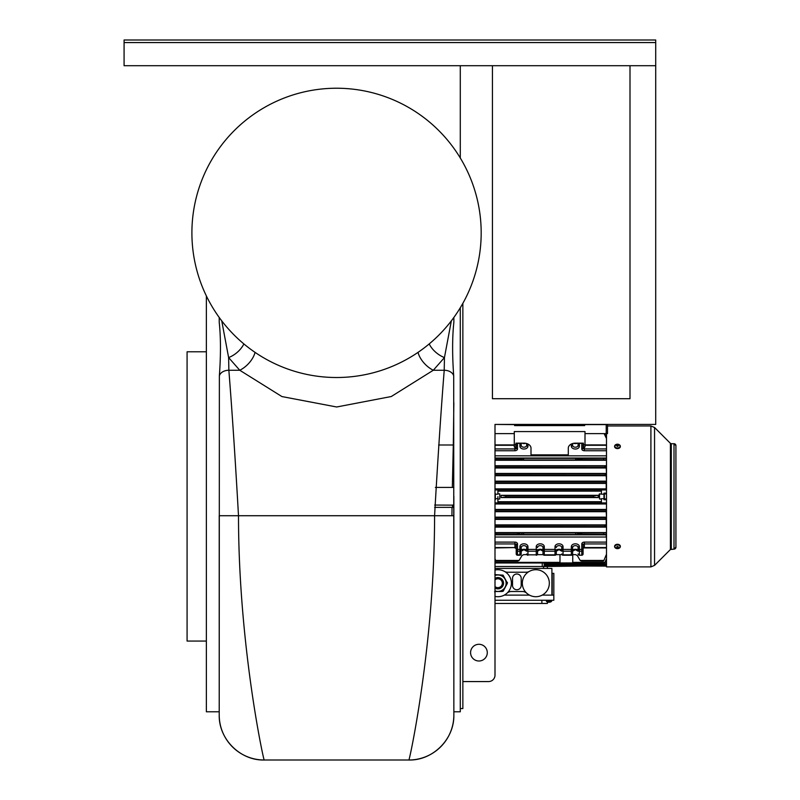 <?xml version="1.0" encoding="UTF-8"?>
<svg xmlns="http://www.w3.org/2000/svg" width="800" height="800" viewBox="0 0 800 800"><rect width="100%" height="100%" fill="white"/><g stroke="black" fill="none" stroke-linecap="round" stroke-linejoin="round"><path stroke-width="1.2" d="M478.93 644.29A8.36 8.36 0 0 0 470.58 652.64A8.36 8.36 0 0 0 478.93 661A8.36 8.36 0 0 0 487.29 652.64A8.36 8.36 0 0 0 478.93 644.29M462.86 303.33L462.86 708.57L460.29 708.57M499.5 424.43L495 424.43L495 675.14A6.43 6.43 0 0 1 488.58 681.57L462.86 681.57L488.58 681.57M630 65.71L630 398.71L492.43 398.71L492.43 65.71M655.72 65.71L124.08 65.71L124.08 42.57L655.72 42.57L655.72 424.43L495 424.43L514.61 424.62L514.61 425.59L584.68 425.59L584.68 424.62L583.4 424.62L583.4 425.59M460.29 65.71L460.29 157.99M495 675.14L495 603.46L547.4 603.46L547.4 601.92M630 398.71L492.43 398.71M124.08 42.57L124.08 40L655.72 40L655.72 42.57M495 586.58A4.44 4.44 0 0 0 502.33 583.21A4.44 4.44 0 0 0 495 579.85M617.52 546.69L617.65 547.65L618.36 546.9L617.29 546.39L616.73 547.01M617.47 446.48L618.38 445.84L617.54 445.63L617.54 446.17L617.29 445.2L617.47 446.48M495 570.03A13.5 13.5 0 0 1 511.4 583.21A13.5 13.5 0 0 1 495 596.4A13.5 13.5 0 0 0 504.28 595.11L529.44 595.11A13.5 13.5 0 0 0 542.21 595.11L553.83 595.11L553.83 600.25L495 600.25M606.5 433.62L606.5 566.89L650.91 566.89L650.91 425.97L654.55 427.48L654.55 565.38L650.91 566.89M506.9 582.22L507.47 582.57L507.14 583.79M506.76 581.93L503.08 575.15L494.79 574.6M606.5 542.11L584.36 542.11A2.57 1.82 0 0 0 581.79 543.93L581.79 549.39L579.38 549.39A1.29 0.91 180 0 0 578.09 550.29L578.09 551.2A2.73 1.93 0 0 0 575.36 549.27A2.73 1.93 0 0 0 572.63 551.2L572.63 547.57A2.73 1.93 180 0 1 575.36 545.64A2.73 1.93 180 0 1 578.09 547.57L578.09 550.29A1.29 0.91 0 0 0 579.38 551.2L579.38 554.84A1.29 0.91 180 0 1 578.09 553.93A1.29 1.29 0 0 0 579.38 555.22L581.79 555.22A1.29 1.29 0 0 0 583.08 553.93A1.29 0.91 180 0 1 581.79 554.84L581.79 551.2A1.29 0.91 0 0 0 583.08 550.29L583.08 553.93M495 534.4L495.89 533.71L495 533.05M519.09 533.07L517.68 533.71L519.1 534.36L523.61 534.53L577.35 534.5L581.62 533.71L577.35 532.91L495.4 533.07M581.79 543.93A1.29 0.91 -0 0 1 583.08 544.84L583.08 550.29A1.29 0.91 0 0 0 581.79 549.39L581.79 551.2L579.38 551.2L579.38 546.66A4.02 2.84 0 0 0 575.36 543.82A4.02 2.84 0 0 0 571.34 546.66L571.34 549.39L563.05 549.39L563.05 546.66A4.02 2.84 0 0 0 559.03 543.82A4.02 2.84 0 0 0 555.01 546.66L555.01 549.39L544.28 549.39L544.28 546.66A4.02 2.84 0 0 0 540.26 543.82A4.02 2.84 0 0 0 536.24 546.66L536.24 549.39L527.95 549.39L527.95 546.66A4.02 2.84 0 0 0 523.93 543.82A4.02 2.84 0 0 0 519.91 546.66L519.91 549.39L517.5 549.39A1.29 0.91 180 0 0 516.22 550.29L516.22 553.93A1.29 1.29 0 0 0 517.5 555.22L517.5 554.84A1.29 0.91 180 0 1 516.22 553.93M555.01 546.66A1.29 0.91 -0 0 1 556.3 547.57A2.73 1.93 180 0 1 559.03 545.64A2.73 1.93 180 0 1 561.76 547.57L561.76 550.29A1.29 0.91 0 0 0 563.05 551.2L563.05 549.39A1.29 0.91 180 0 0 561.76 550.29L561.76 551.2A2.73 1.93 0 0 0 559.03 549.27A2.73 1.93 0 0 0 556.3 551.2L556.3 553.93A1.29 0.91 180 0 1 555.01 554.84L544.28 554.84A1.29 0.91 180 0 1 542.99 553.93A1.29 1.29 0 0 0 544.28 555.22L544.28 551.2L555.01 551.2A1.29 0.91 0 0 0 555.01 549.39L555.01 555.22L544.28 555.22M606.22 509.93L606.22 511.23L606.5 509.93L495 509.93M620.35 446.42A2.88 2.04 180 0 1 620.35 446.54A2.88 2.04 180 0 1 617.6 448.58A2.88 2.04 180 0 1 614.6 446.73A2.88 2.04 180 0 1 614.59 446.54A2.88 2.04 180 0 1 614.59 446.42M549.33 583.21A13.5 13.5 0 0 1 535.83 596.71A13.5 13.5 0 0 1 522.33 583.21A13.5 13.5 0 0 1 535.83 569.71A13.5 13.5 0 0 1 549.33 583.21M544.28 546.66A1.29 0.91 180 0 0 542.99 547.57L542.99 550.29A1.29 0.91 0 0 0 544.28 551.2L544.28 549.39A1.29 0.91 180 0 0 542.99 550.29L542.99 553.93M606.07 481.64L606.22 482.93L606.22 481.63L495 481.64M499.76 493.86L499.76 499L499.76 493.86L497.9 493.86M495.33 494.77L495.33 499.71L495.13 493.15L495.33 494.18L497.9 494.18L497.9 489.94L495 489.94M599.53 493.86L599.53 499L599.15 494.24L601.4 493.86M599.53 499L601.4 499M605.69 517.64L605.46 518.93L606.22 518.99L606.22 517.6L495 517.64M521.2 550.29A1.29 0.91 0 0 1 519.91 551.2L519.91 554.84L517.5 554.84L517.5 543.93A1.29 0.91 180 0 0 516.22 544.84L516.22 550.29A1.29 0.91 0 0 0 517.5 551.2L519.91 551.2L519.91 549.39A1.29 0.91 -0 0 1 521.2 550.29L521.2 547.57A2.73 1.93 180 0 1 523.93 545.64A2.73 1.93 180 0 1 526.66 547.57L526.66 550.29A1.29 0.91 0 0 0 527.95 551.2L527.95 549.39A1.29 0.91 180 0 0 526.66 550.29L526.66 551.2A2.73 1.93 0 0 0 523.93 549.27A2.73 1.93 0 0 0 521.2 551.2L521.2 553.93A1.29 0.91 180 0 1 519.91 554.84L519.91 555.22A1.29 1.29 0 0 0 521.2 553.93L521.2 550.29L521.2 551.2L523.93 549.65L526.66 551.2M537.53 550.29A1.29 0.91 0 0 1 536.24 551.2L536.24 554.84L527.95 554.84L527.95 551.2L536.24 551.2L536.24 549.39A1.29 0.91 -0 0 1 537.53 550.29L537.53 553.93A1.29 0.91 180 0 1 536.24 554.84L527.95 554.84A1.29 0.91 180 0 1 526.66 553.93A1.29 1.29 0 0 0 527.95 555.22M495 459.81L495.89 459.14L495 458.45M517.68 459.14L523.61 458.33L575.68 458.33L581.62 459.14L575.68 459.98L523.61 459.98L517.68 459.14M605.46 473.93L605.24 474.57L606.22 475.26L606.22 473.86L495 473.93M546.43 601.36L551.58 601.36A4.18 4.18 0 0 1 546.43 601.36L546.43 600.25M551.58 601.36L551.58 600.25M604.61 466.21L604.91 467.5L606.22 467.6L606.22 466.1L495 466.21M572.63 443.54L572.63 445.29L572.63 443.54M495 575.51A8.23 8.23 0 0 1 506.13 583.21A8.23 8.23 0 0 1 495 590.92A8.23 8.23 0 0 0 506.13 583.21M434.7 505.05L453.86 505.15M453.09 505.07L452.58 505.05L452.58 507.36L453.86 507.36M559.93 562.95L572.79 562.95M559.97 554.65L559.99 562.38L495 562.37M671.31 549.14L671.31 443.71L674 443.71L675.92 445.64A1.93 1.93 180 0 0 674 443.71L674 549.14L675.92 547.21A1.93 1.93 0 0 1 674 549.14L670.41 549.52L654.55 565.38M603.52 458.5L603.9 459.79L606.22 459.94L606.22 458.33L580.2 458.5M505.94 496.43L505.59 495.79L501.11 495.3L501.11 497.55L505.59 497.07L505.94 496.43M598.18 495.3L593.7 495.79L593.36 496.43L593.7 497.07L598.18 497.55L598.18 495.3L501.11 495.3M614.59 546.43A2.88 2.04 0 0 1 614.59 546.31A2.88 2.04 0 0 1 617.34 544.28A2.88 2.04 0 0 1 620.34 546.13A2.88 2.04 0 0 1 620.35 546.31A2.88 2.04 0 0 1 620.35 546.43M604.91 525.36L604.61 526.64L606.22 526.76L606.22 525.26L495 525.36M603.9 533.07L603.52 534.36L606.22 534.52L606.22 532.92L580.2 533.07M526.73 593.19A6.43 6.43 0 0 0 522.4 591.51L511.32 591.51A6.43 6.43 0 0 0 506.99 593.19M502.02 591.51L503.24 591.19L506.28 585.28M496.29 591.51L495.43 591.51M606.22 424.62L606.22 433.62L607.5 433.62L607.5 424.62L607.5 425.97L607.5 424.62L584.68 424.62M541.87 600.25L541.87 603.46M583.4 444.69L583.4 443.15L575.36 443.15A7.07 5 0 0 0 568.29 448.15L568.29 454.84L531 454.84L531 448.15A7.07 5 0 0 0 523.93 443.15L515.9 443.15L515.9 444.69M606.5 532.59L606.5 527.12M606.5 458.02L606.5 455.75M606.5 493.92L604.36 493.92L603.97 493.15L603.97 494.18L601.4 494.18L601.4 489.94L606.5 489.94M601.4 502.86L601.4 498.68L603.97 498.68L603.97 499.71L604.36 498.93L604.36 493.92M584.36 446.97L584.36 448.93A1.29 0.91 0 0 1 583.08 448.02L583.08 444.38A1.29 0.91 180 0 0 583.4 444.98M512.52 578.34A4.34 4.34 0 0 1 516.86 574A4.34 4.34 0 0 1 521.2 578.34L521.2 585.41A4.34 4.34 0 0 1 516.86 589.75A4.34 4.34 0 0 1 512.52 585.41L512.52 578.34M520.89 443.15A1.29 0.91 180 0 1 519.91 443.47L519.91 446.2A4.02 2.84 180 0 0 523.93 449.04A4.02 2.84 180 0 0 527.95 446.2L527.95 444.04M501.11 591.51L500.29 591.51M500.14 591.51L499.39 591.51M582.77 443.15A1.29 0.91 180 0 1 581.79 443.47L581.79 448.93A2.57 1.82 180 0 0 584.36 450.74L606.5 450.74M527.95 446.2A1.29 0.91 0 0 1 526.66 445.29L526.66 443.54L526.66 445.29A2.73 1.93 0 0 1 523.93 447.22A2.73 1.93 0 0 1 521.2 445.29L521.2 443.15M553.83 595.11L553.83 573.35L551.9 573.35M544.18 565.88L606.5 566.1M515.9 443.15L515.9 446.97L514.29 446.97L514.29 431.58L585 431.58L585 433.62L606.22 433.62M516.53 443.15A1.29 0.91 -0 0 0 517.5 443.47L519.91 443.15M606.5 524.88L495 524.88M606.22 524.88L606.22 519.41L495 519.41M507.18 583.73L506.76 584.45M497.47 591.51L499.07 591.51M502.09 591.51L501.26 591.51M495 537.03L606.22 537.03L606.22 534.84L495 534.84M606.5 498.93L604.36 498.93M572.75 554.65L572.73 562.38L604.91 562.38L606.22 559.24L604.91 562.38M571.34 546.66A1.29 0.91 -0 0 1 572.63 547.57L572.63 550.29A1.29 0.91 0 0 1 571.34 551.2L571.34 554.84L563.05 554.84L563.05 551.2L571.34 551.2L571.34 549.39A1.29 0.91 -0 0 1 572.63 550.29L572.63 553.93A1.29 0.91 180 0 1 571.34 554.84L571.34 555.22A1.29 1.29 0 0 0 572.63 553.93M533.93 603.46L499.79 603.46M598.18 497.55L501.11 497.55M497.9 496.69L497.9 497.67M601.4 501.73L497.9 501.73M601.4 491.13L497.9 491.13M504.46 571.42A6.43 6.43 0 0 0 507.59 572.23L526.14 572.23A6.43 6.43 0 0 0 529.26 571.42M675.92 445.64L675.92 547.21M606.22 458.02L495 458.02M495 455.83L606.22 455.83M606.22 482.93L495 482.93M606.5 499.71L603.97 499.71M606.5 562.43L605.69 563.84L606.22 562.43M495 502.92L497.9 502.92L497.9 498.68L495.33 498.68M495 566.5L547.4 566.5L547.4 568.43M578.09 443.15L578.09 445.29A1.29 0.91 0 0 0 579.38 446.2L579.38 443.47L581.79 443.15M563.05 554.84A1.29 0.91 180 0 1 561.76 553.93A1.29 1.29 0 0 0 563.05 555.22L563.05 554.84M578.4 443.15A1.29 0.91 -0 0 0 579.38 443.47L579.38 443.15M603.97 493.15L606.5 493.15M606.5 436.98L604.52 433.62M604.12 433.62L606.22 438L606.22 436.98M544.18 563.83L605.69 563.84M606.5 465.74L606.5 460.26M506.2 585.54L506.68 584.58M617.35 546.87L616.58 547.15M544.18 564.85L606.22 564.59M519.06 560.49L517.68 561.08L519.1 560.46L521.94 555.61L523.61 554.65L526.88 554.65M434.65 507.36L452.58 507.36M584.36 542.11L584.36 543.93A1.29 0.91 180 0 0 583.08 544.84L583.08 548.48A1.29 0.91 0 0 1 584.36 547.57L583.08 548.48M515.9 444.98A1.29 0.91 180 0 0 516.22 444.38L516.22 448.02A1.29 0.91 0 0 1 514.93 448.93L514.93 450.74A2.57 1.82 180 0 0 517.5 448.93L517.5 443.15M514.29 433.62L495 433.62M585 433.62L585 446.97L583.4 446.97L583.4 443.15M606.22 460.27L495 460.27M606.22 465.73L495 465.73M616.71 445.94L617.35 445.67M606.5 473.45L606.22 467.98L495 467.98M515.9 425.59L515.9 424.62L515.9 425.59L515.9 424.62L514.61 424.62M572.41 554.65L575.68 554.65L577.35 555.61L580.2 560.46L581.62 561.08L580.52 560.74M580.2 560.46L603.9 560.46L606.22 554.86L603.9 560.46M494.57 591.83L495.32 591.51M617.22 445.91L616.56 445.82M606.22 473.45L495 473.45M497.14 591.51L496.4 591.51M606.5 481.17L606.22 475.7L495 475.7M606.22 481.16L495 481.16M495 568.43L551.9 568.43L551.9 595.11M593.53 565.88L544.18 566.5L544.18 562.99M606.5 509.45L606.5 503.97M606.22 503.98L495 503.98M606.5 517.17L606.22 511.7L495 511.7M606.5 488.88L495 488.88M606.22 488.88L606.22 483.41L495 483.41M603.97 494.18L603.97 498.68M495 559.68L495.77 560.46L495 558.88M537.31 554.65L543.21 554.65M556.08 554.65L561.98 554.65M552.22 573.35L552.22 595.11M519.09 560.46L517.68 561.08L519.09 560.46L495.4 560.46M606.22 532.59L495 532.59M606.22 527.13L495 527.13M606.22 517.16L495 517.16M606.22 509.45L495 509.45M453.86 496.44L453.86 715A45 45 -0 0 1 408.86 760C432.47 760.71 454.39 739.48 453.86 715L453.7 375.86A9.64 6.82 180 0 0 444.22 370.26C441 410.78 437.79 459.27 434.58 515.73C434.58 646.26 408.86 763.35 408.86 760L264.22 760C264.22 763.35 238.5 646.26 238.5 515.73C235.29 459.27 232.08 410.78 228.86 370.26L228.62 357.58L239.78 370.26L281.9 396.56L336.65 406.99L391.26 396.53L433.29 370.26L444.45 357.58L444.22 370.26L433.29 370.26A19.29 11.15 -135.1 0 1 418.02 352.38M451.93 515.72L452.03 507.36M453.86 711.79L460.29 711.79L460.29 307.75M191.9 232.87A144.64 144.64 180 0 0 336.54 377.51A144.64 144.64 180 0 0 481.18 232.87A144.64 144.64 180 0 0 336.54 88.23A144.64 144.64 180 0 0 191.9 232.87M206.36 641.07L187.08 641.07L187.08 351.79L206.36 351.79M255.06 352.38A19.29 11.15 -44.9 0 1 239.78 370.26L228.86 370.26A9.64 6.82 180 0 0 219.37 375.86L219.22 715L219.22 711.79L206.36 711.79L206.36 295.92M453.86 515.72L219.22 515.72L219.22 711.79M243.87 343.93A19.29 11.95 -37.8 0 1 228.62 357.58L221.74 320.86M219.22 317.47L219.22 322.25C220.81 337.07 220.86 354.94 219.37 375.86M429.21 343.93A19.29 11.95 -142.2 0 0 444.45 357.58L451.34 320.86M452.34 487.43L453.3 444.99L438.63 444.99M453.86 402.76L453.3 444.99M453.86 317.47L453.86 322.25C452.27 337.13 452.22 355 453.7 375.86M340.22 88.27A117.32 117.32 180 0 0 332.86 88.27M264.22 760A45 45 0 0 1 219.22 715C218.69 739.48 240.61 760.71 264.22 760M620.12 546.59A2.67 1.89 -0 0 1 617.47 548.65A2.67 1.89 -0 0 1 614.81 546.94A2.67 1.89 -0 0 1 617.47 544.88A2.67 1.89 -0 0 1 620.12 546.59M620.12 445.92A2.67 1.89 180 0 1 617.47 447.98A2.67 1.89 180 0 1 614.81 446.26A2.67 1.89 180 0 1 617.47 444.21A2.67 1.89 180 0 1 620.12 445.92M614.59 546.31L614.6 546.76A2.88 2.04 -0 0 1 614.59 546.55A2.88 2.04 -0 0 1 617.34 544.52A2.88 2.04 -0 0 1 620.34 546.36A2.88 2.04 -0 0 1 620.35 546.55A2.88 2.04 -0 0 1 619.42 548.05M519.91 546.66A1.29 0.91 -0 0 1 521.2 547.57M614.59 446.54L614.59 446.31C616.34 443.6 618.25 443.54 620.34 446.1A2.88 2.04 180 0 1 620.35 446.31A2.88 2.04 180 0 1 617.6 448.34A2.88 2.04 180 0 1 614.6 446.49A2.88 2.04 180 0 1 614.59 446.31A2.88 2.04 180 0 1 615.52 444.81M619.42 444.81A2.88 2.04 180 0 1 620.33 446.07M517.5 543.93A2.57 1.82 0 0 0 514.93 542.11L514.93 543.93A1.29 0.91 180 0 1 516.22 544.84M514.93 542.11L495 542.11M521.2 445.29A1.29 0.91 180 0 1 519.91 446.2M601.4 502.22L497.9 502.22M521.2 550.03A4.02 2.84 180 0 1 523.93 549.27A4.02 2.84 180 0 1 526.66 550.03M606.5 489.36L495 489.36M671.31 443.71L670.41 443.34L670.41 549.52M522.21 443.15A2.73 1.93 180 0 0 523.93 443.58A2.73 1.93 180 0 0 525.43 443.27M536.24 546.66A1.29 0.91 -0 0 1 537.53 547.57A2.73 1.93 180 0 1 540.26 545.64A2.73 1.93 180 0 1 542.99 547.57M537.53 550.03A4.02 2.84 180 0 1 540.26 549.27A2.73 1.93 0 0 0 537.53 551.2L540.26 549.65L542.99 551.2A2.73 1.93 0 0 0 540.26 549.27A4.02 2.84 180 0 1 542.99 550.03M519.1 458.5L495.77 458.5M572.63 550.03A4.02 2.84 180 0 1 575.36 549.27A4.02 2.84 180 0 1 578.09 550.03M573.86 443.27A2.73 1.93 180 0 0 575.36 443.58A4.02 2.84 0 0 1 573.62 443.31M578.09 445.29A2.73 1.93 0 0 1 575.36 447.22A2.73 1.93 0 0 1 572.63 445.29A1.29 0.91 180 0 1 571.34 446.2A4.02 2.84 180 0 0 575.36 449.04A4.02 2.84 180 0 0 579.38 446.2M495 578.35A5.66 5.66 0 0 1 503.55 583.21A5.66 5.66 0 0 1 495 588.08M556.3 550.03A4.02 2.84 180 0 1 559.03 549.27A4.02 2.84 180 0 1 561.76 550.03M593.7 495.79L505.59 495.79M615.52 548.05A2.88 2.04 -0 0 1 614.6 546.78M603.52 534.36L580.2 534.36M579.95 534.37L579.95 533.06M604.61 526.64L495 526.64M521.94 458.36L521.94 459.95M523.61 458.33L523.61 459.98M521.94 534.5L521.94 532.91M523.61 534.53L523.61 532.88M514.93 446.97L514.93 448.93L495 448.93M593.7 497.07L505.59 497.07M603.9 459.79L580.2 459.79M542.25 562.99L542.25 566.5M583.08 448.02A1.29 0.91 180 0 1 581.79 448.93M585 445.29L606.5 445.29M606.5 448.93L584.36 448.93L584.36 450.74M606.5 547.57L584.36 547.57L584.36 543.93L606.5 543.93M577.49 443.15A4.02 2.84 0 0 1 575.36 443.58A2.73 1.93 180 0 0 577.08 443.15M579.95 458.49L579.95 459.8M543.54 566.5L543.54 568.43M519.35 458.49L519.35 459.8M575.68 458.33L575.68 459.98M604.91 467.5L495 467.5M519.35 534.37L519.35 533.06M527.95 546.66A1.29 0.91 180 0 0 526.66 547.57M519.09 459.79L495.4 459.79M577.35 458.36L577.35 459.95M514.93 547.94L516.22 548.48A1.29 0.91 0 0 0 514.93 547.57L495 547.94M563.05 546.66A1.29 0.91 180 0 0 561.76 547.57M495 445.29L514.29 445.29M495 450.74L514.93 450.74M605.69 475.21L495 475.21M525.67 443.31A4.02 2.84 0 0 1 523.93 443.58M601.4 490.64L497.9 490.64M577.35 534.5L577.35 532.91M605.46 518.93L495 518.93M579.38 546.66A1.29 0.91 180 0 0 578.09 547.57M606.5 565.28L605.96 565.28M601.4 565.88L606.5 565.88M606.5 503.5L495 503.5M606.07 511.21L495 511.21M495 543.93L514.93 543.93L514.93 547.57L495 547.57M571.34 444.04L571.34 446.2M601.4 502.92L606.5 502.92M516.22 448.02A1.29 0.91 0 0 0 517.5 448.93M575.68 534.53L575.68 532.88M519.1 534.36L495.77 534.36M670.41 443.34L654.55 427.48M523.24 443.15L524.51 443.17M578.09 551.2L575.36 549.65L572.63 551.2M561.76 551.2L559.03 549.65L556.3 551.2M574.78 443.17L576.05 443.15M614.6 546.76C616.68 549.32 618.6 549.25 620.35 546.55L620.35 546.31M572.79 562.99L604.44 562.99M606.5 547.94L584.36 547.94M519.91 555.22L517.5 555.22M453.86 487.43L435.36 487.43M544.18 565.46L605.81 565.46M495 562.99L559.93 562.99M555.01 555.22A1.29 1.29 0 0 0 556.3 553.93M584.36 444.91L583.08 444.38M581.62 561.08L603.4 561.08M581.79 555.22L579.38 555.22M495 444.91L514.29 444.91M516.22 444.38L514.93 444.91M585 444.91L606.5 444.91M499.76 499L497.9 499M544.18 564.45L605.24 564.45M495.89 561.08L517.68 561.08M571.34 555.22L563.05 555.22M607.5 425.97L650.91 425.97M536.24 555.22A1.29 1.29 0 0 0 537.53 553.93"/></g></svg>
